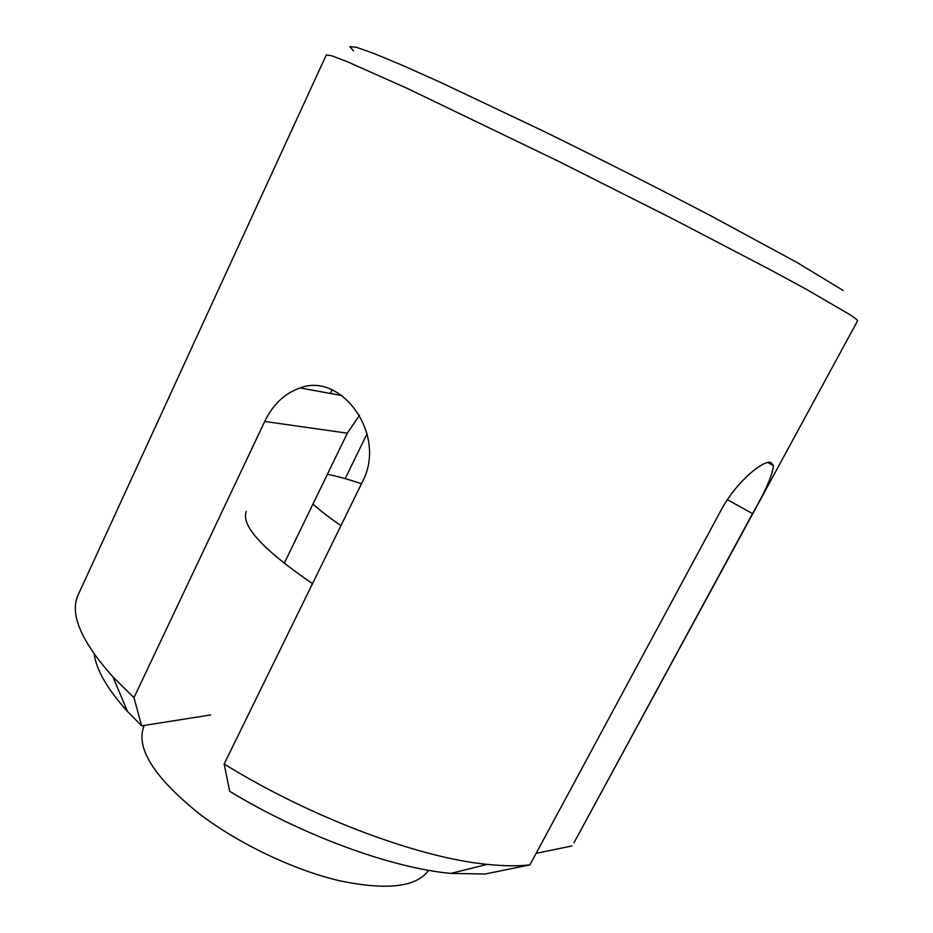 <?xml version="1.0" encoding="UTF-8"?>
<svg xmlns="http://www.w3.org/2000/svg" width="933" height="933" viewBox="0 0 933 933"><rect width="100%" height="100%" fill="white"/><g stroke="black" fill="none" stroke-linecap="round" stroke-linejoin="round"><path stroke-width="1.4" d="M529.909 864.891L720.812 510.678C736.23 481.475 763.334 460.051 770.74 462.371L773.399 465.544C772.792 474.372 765.83 490.408 752.534 513.616L573.982 842.756L857.497 320.975C857.87 320.357 855.573 318.386 850.581 315.074L806.952 289.638L770.25 269.742L672.658 218.8L558.435 161.269L407.301 88.413L346.854 61.52L331.67 55.782L326.282 54.965L78.314 594.543C69.275 613.494 80.833 640.971 112.998 676.973L133.967 697.651L264.739 421.448C273.007 404.386 284.822 393.213 300.181 387.918C340.988 371.812 387.452 434.451 362.599 481.451L224.153 763.999C310.549 817.483 418.66 857.8 487.201 864.366C503.552 866.069 517.792 866.244 529.909 864.891L485.078 874.011L450.931 873.416C391.977 868.098 302.828 835.711 229.705 791.336L224.153 763.999M359.508 415.243L347.333 433.192L284.203 563.38M536.113 853.368L571.952 845.963M133.967 697.651L141.606 725.827L210.718 714.935M141.606 725.827L127.471 711.436C107.517 689.254 96.414 670.162 94.198 654.15M353.49 50.93L349.933 46.65L356.336 47.268L373.433 53.274L401.423 64.902L439.758 81.999L540.953 129.955C599.662 158.692 656.156 187.241 710.433 215.605L797.132 262.546L843.199 290.49M367.077 433.705L345.175 478.641M144.218 725.419L144.148 725.571C135.145 747.601 153.7 777.142 199.814 814.182C239.128 844.027 293.977 870.104 339.6 880.752C386.95 890.607 416.608 887.12 428.585 870.302M312.532 583.626C263.001 549.805 240.901 525.722 246.242 511.366M361.456 483.772C348.674 479.399 337.326 476.238 327.401 474.302M312.963 504.077C320.299 510.701 329.641 517.885 340.965 525.606M752.534 513.616L727.402 499.691M264.739 421.448L347.333 433.192M332.136 389.901L330.41 393.481M450.931 873.416L487.201 864.366M127.471 711.436L112.998 676.973M773.399 465.544L767.742 462.5M300.181 387.918L342.049 395.627"/></g></svg>
